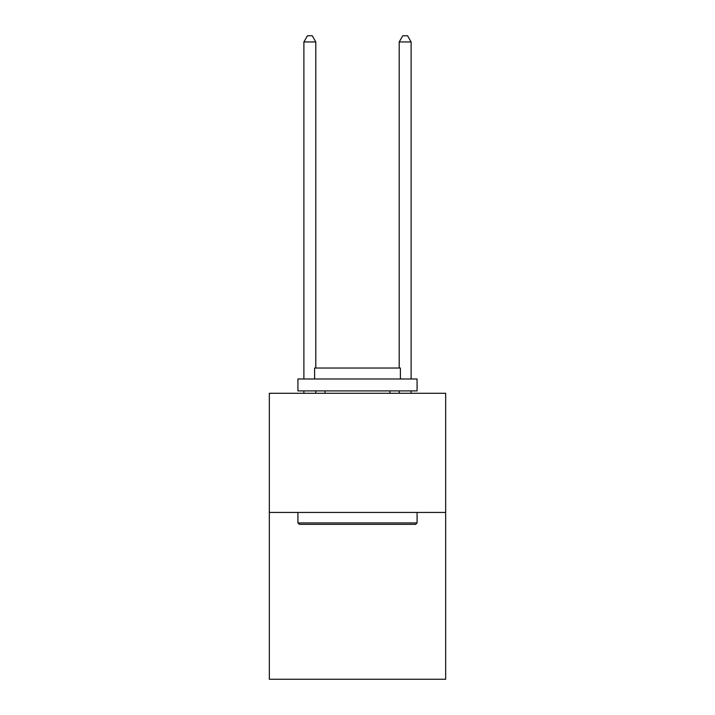 <?xml version="1.0" encoding="UTF-8"?>
<svg xmlns="http://www.w3.org/2000/svg" width="715" height="715" viewBox="0 0 715 715"><rect width="100%" height="100%" fill="white"/><g stroke="black" fill="none" stroke-linecap="round" stroke-linejoin="round"><path stroke-width="1.07" d="M445.668 512.441L445.668 679.25L269.332 679.25L269.332 393.295L445.668 393.295L445.668 512.441L269.332 512.441M299.353 524.354L297.923 522.924L417.077 522.924L415.647 524.354L299.353 524.354M417.077 378.995L417.077 390.908L297.923 390.908L297.923 378.995L417.077 378.995M314.609 378.995L314.609 368.028L400.391 368.028L400.391 378.995M417.077 512.441L417.077 522.924M297.923 512.441L297.923 522.924M389.907 390.908L389.907 393.295M325.093 390.908L325.093 393.295M315.798 393.295L315.798 390.908M315.798 368.028L315.798 41.944L303.884 41.944L303.884 378.995M303.884 393.295L303.884 390.908M303.884 41.944L307.459 35.75L312.223 35.75L315.798 41.944M411.116 393.295L411.116 390.908M411.116 378.995L411.116 41.944L399.202 41.944L399.202 368.028M399.202 390.908L399.202 393.295M399.202 41.944L402.777 35.75L407.541 35.75L411.116 41.944"/></g></svg>
